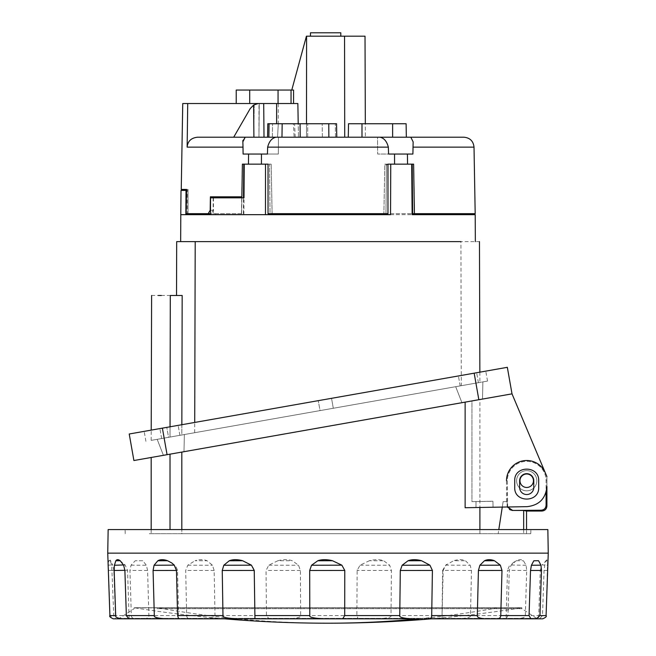 <?xml version="1.0" encoding="UTF-8"?>
<svg xmlns="http://www.w3.org/2000/svg" width="656" height="656" viewBox="0 0 656 656"><rect width="100%" height="100%" fill="white"/><g stroke="black" fill="none" stroke-linecap="round" stroke-linejoin="round"><path stroke-width="0.49" stroke-dasharray="3.28 2.46" d="M195.201 241.613L479.47 241.613M457.306 241.613L180.654 241.613L457.306 241.613M181.851 424.711L181.827 434.977L475.042 383.276L181.819 434.977L182.171 295.503C174.652 295.503 174.652 295.503 182.171 295.503C174.652 295.503 174.652 295.503 182.171 295.503L170.298 295.503L170.035 437.06C145.337 441.414 145.337 441.414 170.027 437.06C145.337 441.414 145.337 441.414 170.027 437.06L170.043 426.794M479.856 372.165L479.889 382.423L461.299 385.703L460.922 241.613M151.61 295.503L158.342 295.503M161.384 295.503L170.298 295.503M181.827 434.977L170.027 437.06L181.819 434.977M168.543 437.322L320.03 410.607L168.543 437.322L166.788 427.368L144.148 431.361L166.788 427.368L168.543 437.322M320.03 410.607L487.531 381.079L333.297 408.27L331.542 398.323L166.788 427.368L485.776 371.124L331.542 398.323L333.297 408.27L320.03 410.607L318.275 400.66L320.03 410.607M167.067 454.682L162.393 428.147L474.165 373.174L478.847 399.709L133.898 460.528M468.482 507.67L527.063 506.653C539.134 505.309 545.751 498.568 546.915 486.449L546.915 476.65L512.008 393.854L465.129 402.12L512.008 393.854L507.334 367.319L474.165 373.174M162.393 428.147L129.224 433.993M467.531 374.338L458.413 375.945L467.531 374.338M169.018 426.974L178.145 425.367L169.018 426.974M512.008 393.854L546.915 476.65L512.008 393.854L471.951 400.923L471.951 501.619L492.935 501.25L493.041 507.244L492.935 501.34L471.951 501.619L471.951 400.923L512.008 393.854L478.847 399.709M465.129 402.12L181.819 452.082L465.129 402.12L465.129 507.728L475.994 507.539L476.002 501.643L475.994 507.539L479.897 507.473L479.897 399.52M170.019 529.572L170.019 454.157L151.183 457.478L181.819 452.082L181.819 533.689L479.897 533.689L151.183 533.689L181.819 533.689L181.819 529.572M170.019 454.157L181.819 452.082M164.681 455.1L183.983 451.697L164.681 455.1M481.233 399.283L461.931 402.686L481.233 399.283M538.691 480.733C539.347 465.284 514.066 465.284 514.722 480.733L514.722 487.474C514.066 502.922 539.347 502.922 538.691 487.474L538.691 480.733C539.347 465.284 514.066 465.284 514.722 480.733L514.722 487.474C514.066 502.922 539.347 502.922 538.691 487.474L538.691 480.733C539.347 465.284 514.066 465.284 514.722 480.733L514.722 487.474C514.066 502.922 539.347 502.922 538.691 487.474L538.691 480.733M545.333 472.886A20.205 20.205 0 0 1 546.915 480.733L546.915 486.449C545.751 498.568 539.134 505.309 527.063 506.653C539.134 505.309 545.751 498.568 546.915 486.449L546.915 476.65M493.041 507.244L492.935 501.25L471.951 501.619L492.935 501.25L493.041 507.244L527.063 506.653L475.994 507.539M519.634 480.733A7.077 7.077 0 0 1 526.711 473.665A7.077 7.077 0 0 1 533.779 480.733L533.779 487.474A7.077 7.077 0 0 1 526.711 494.542A7.077 7.077 0 0 1 519.634 487.474L519.634 480.733A7.077 7.077 0 0 1 526.711 473.665A7.077 7.077 0 0 1 533.779 480.733L533.779 487.474A7.077 7.077 0 0 1 526.711 494.542A7.077 7.077 0 0 1 519.634 487.474L519.634 480.733A7.077 7.077 0 0 1 526.711 473.665A7.077 7.077 0 0 1 533.779 480.733L533.779 487.474A7.077 7.077 0 0 1 526.711 494.542A7.077 7.077 0 0 1 519.634 487.474L519.634 480.733M473.919 507.58L471.41 507.621M471.951 400.923C482.586 399.045 482.586 399.045 471.951 400.923C482.586 399.045 482.586 399.045 471.951 400.923M149.314 533.689L530.77 533.689L149.314 533.689M507.662 506.99L507.326 480.733A19.385 19.385 0 0 1 526.711 461.348A19.385 19.385 0 0 1 546.095 480.733L546.095 505.177C545.841 508.285 544.152 509.966 541.044 510.229L512.139 510.458L523.66 510.458L523.66 533.689L526.538 533.689L498.166 533.689L498.806 529.572M523.66 529.572L523.66 533.689L498.166 533.689L503.119 501.619L507.088 501.619L503.119 501.619L502.275 507.08M149.183 529.572L530.917 529.572L149.183 529.572M547.85 529.572L108.15 529.572M107.74 553.139L548.26 553.139M542.717 618.821L541.93 618.821C544.939 618.288 546.309 617.206 546.038 615.574L547.629 560.773L546.965 559.773L542.102 564.947L547.744 565.251M547.604 570.49L540.273 570.302L538.617 618.821L539.503 618.821L542.504 615.574L544.062 570.441L544.759 565.169L546.284 560.724L547.629 560.773M539.503 618.821L515.96 618.821C522.783 618.288 525.907 617.206 525.308 615.574L526.719 570.49L526.087 565.251L523.439 560.773C521.635 559.33 519.24 559.314 516.256 560.724L523.439 560.773M526.719 570.49L507.49 570.326L506.12 618.821L507.965 615.574L509.286 570.441L511.081 565.169L516.256 560.724M515.96 618.821L457.486 618.821C466.949 618.288 471.279 617.206 470.475 615.574L471.475 570.49L470.18 565.251L465.457 560.773C462.324 559.33 458.396 559.314 453.673 560.724L465.457 560.773M457.486 618.821L441.996 618.821L443.161 570.441L445.752 565.169L453.673 560.724M442.661 570.367L441.996 618.821L376.626 618.821C387.089 618.288 391.878 617.206 391.001 615.574L391.419 570.49L389.68 565.251L383.711 560.773C379.783 559.33 375.002 559.314 369.369 560.724L383.711 560.773M376.626 618.821L358.135 618.821L356.88 615.574L357.126 570.441L360.062 565.169L369.369 560.724M357.126 570.441L357.167 569.834L357.126 570.441L391.419 570.49M358.135 618.821L287.361 618.821C297.012 618.288 301.44 617.206 300.628 615.574L300.399 570.49L298.529 565.251L292.33 560.773C288.296 559.33 283.482 559.314 277.906 560.724L292.33 560.773M287.361 618.821L269.058 618.821L266.459 615.574L266.057 570.441L268.821 565.169L277.906 560.724M269.058 618.821L205.115 618.821C212.298 618.288 215.586 617.206 214.996 615.574L214.151 570.49L212.462 565.251L207.116 560.773C203.663 559.33 199.662 559.314 195.103 560.724L207.116 560.773M205.115 618.821L190.174 618.821C187.977 618.805 186.812 617.714 186.681 615.574L185.689 570.441L187.821 565.169L195.103 560.724M190.174 618.821L144.123 618.821C147.584 618.288 149.174 617.206 148.896 615.574L147.584 570.49L146.378 565.251L142.803 560.773L135.284 560.724L142.803 560.773M144.123 618.821L135.128 618.821C132.906 618.805 131.651 617.714 131.339 615.574L129.937 570.441L131.061 565.169L135.284 560.724M135.128 618.821L114.923 618.821L113.775 615.574L111.7 565.251L110.085 560.019L108.781 560.724L110.585 560.691L112.791 564.972L111.7 565.251C113.824 564.906 112.922 564.865 108.978 565.128L108.347 565.169L108.781 560.724M108.429 570.449C119.515 570.097 110.766 570.482 112.217 570.49L113.841 570.31L115.538 618.821L113.422 618.821L110.003 615.574L108.347 565.169M134.357 618.821L118.252 618.821L119.408 618.362L536.592 618.362L537.748 618.821L118.31 618.821M342.727 618.821L411.591 618.821M157.169 608.661L521.856 608.661L536.592 618.362L119.408 618.362L134.144 608.661L134.16 607.743L521.84 607.743L134.16 607.743A1223.407 1223.407 0 0 0 134.964 607.874L521.036 607.874A1223.407 1223.407 0 0 0 521.84 607.743L521.856 608.661L157.169 608.661M431.41 618.821A1223.407 1223.407 0 0 0 521.036 607.874L134.964 607.874A1223.407 1223.407 0 0 0 224.59 618.821M512.139 510.458C509.031 510.204 507.342 508.523 507.088 505.407L507.088 501.619L506.498 501.619L507.088 501.619L507.342 506.998M506.498 501.619L506.498 480.733L507.326 480.733L506.498 480.733M512.377 510.229C509.261 509.966 507.58 508.285 507.326 505.177L507.326 480.733A19.385 19.385 0 0 1 526.711 461.348A19.385 19.385 0 0 1 546.095 480.733L546.095 492.156M529.941 486.645A6.732 6.732 0 0 0 532.623 477.511A6.732 6.732 0 0 0 523.48 474.821A6.732 6.732 0 0 0 520.798 483.964A6.732 6.732 0 0 0 529.941 486.645A6.732 6.732 0 0 0 532.623 477.511A6.732 6.732 0 0 0 523.48 474.821A6.732 6.732 0 0 0 520.798 483.964A6.732 6.732 0 0 0 529.941 486.645A6.732 6.732 0 0 0 532.623 477.511A6.732 6.732 0 0 0 523.48 474.821A6.732 6.732 0 0 0 520.798 483.964A6.732 6.732 0 0 0 529.941 486.645M531.549 489.606A10.102 10.102 0 0 1 517.838 485.579A10.102 10.102 0 0 1 521.864 471.869A10.102 10.102 0 0 1 535.575 475.895A10.102 10.102 0 0 1 531.549 489.606A10.102 10.102 0 0 0 535.575 475.895A10.102 10.102 0 0 0 521.864 471.869A10.102 10.102 0 0 0 517.838 485.579A10.102 10.102 0 0 0 531.549 489.606M158.842 439.028L184.369 434.526L158.842 439.028M170.773 436.929L179.9 435.322L170.773 436.929M481.217 382.186L455.69 386.687L481.217 382.186M469.286 384.293L460.168 385.9L469.286 384.293M180.794 214.668L243.86 214.668L244.311 164.148L243.802 164.148L243.524 197.825L213.462 197.825L213.462 213.659L210.445 213.659L243.392 213.659L243.507 197.825L243.991 197.825M390.755 164.91L390.755 164.148L411.894 164.148L389.869 164.148L394.568 164.148L394.535 154.045L377.676 154.045L413.042 154.045L394.535 154.045M475.182 213.659L414.42 213.659L413.641 164.148L414.42 213.659L412.198 213.659L412.247 170.839M394.568 164.148L413.715 164.148L414.576 213.659L413.715 164.148L412.189 164.148L413.641 164.148L414.444 213.659M407.556 164.148L407.417 154.045M412.977 147.133L412.895 154.045L413.149 141.876L412.977 147.133L474.017 147.133M261.465 154.045L261.432 164.148L266.131 164.148L244.106 164.148L248.444 164.148L248.583 154.045L267.427 154.045L267.656 147.133C269.14 141.343 271.945 138.031 276.069 137.202L379.931 137.202C384.055 138.031 386.86 141.343 388.344 147.133L388.573 154.045L377.676 154.045L413.042 154.045L413.149 141.876L410.812 137.202L463.915 137.202M213.462 213.659L215.57 213.659L215.57 214.668L412.206 214.668L383.596 214.668L390.533 214.668L390.541 213.659M387.958 164.148L384.81 164.148L383.883 213.659L384.81 164.148L386.113 165.14L387.958 164.148L386.458 164.148L385.982 213.659L383.604 213.659L412.198 213.659L383.604 213.659L385.982 213.659L383.883 213.659L385.982 213.659L386.458 164.148L389.869 164.148L387.958 164.148L387.967 213.659L268.017 213.659L272.101 213.659L268.033 213.659L268.025 164.148L271.174 164.148L268.042 164.148L269.542 164.148L270.018 213.659L272.396 213.659L270.018 213.659L269.542 164.148L271.174 164.148L244.311 164.148M215.57 213.659L243.392 213.659M181.245 189.412L186.722 189.412L186.279 213.659L208.165 213.659M192.528 214.668L192.528 213.659L188.034 213.659L188.034 190.42L188.034 213.659L188.034 190.42L187.231 190.42L188.034 190.42L188.034 213.659L188.034 189.412L186.575 189.412M192.528 213.659L188.034 213.659L188.034 189.412L186.722 189.412M213.462 197.825L210.551 197.825M215.57 214.668L210.437 214.668M243.811 164.148L242.285 164.148L244.106 164.148L242.408 164.148L241.597 213.659M241.859 196.816L241.564 213.659M241.826 196.816L210.387 196.816M213.159 197.825L213.159 210.289L211.175 213.659M182.745 103.525L187.723 103.525L187.14 147.133L243.023 147.133L242.958 154.045L248.583 154.045M265.245 164.148L265.467 214.668L272.404 214.668L243.86 214.668M412.132 213.659L412.14 214.668L412.64 214.668L412.198 213.659L412.64 214.668L412.14 214.668L475.206 214.668M186.55 190.42L181.007 190.42M185.853 214.668L186.017 190.42M248.444 164.148L261.432 164.148M243.802 213.659L243.794 214.668L243.802 213.659M272.101 213.659L271.174 164.148L272.117 213.659M266.131 164.148L268.025 164.148M384.81 164.156L386.458 164.148L384.81 164.148M390.755 164.148L389.869 164.148M412.198 164.148L412.64 214.668M412.55 206.689L412.608 213.659M348.516 123.738L365.326 123.738L348.516 123.738L348.279 137.202L361.989 137.202L344.72 137.202L348.279 137.202L348.516 123.738L406.105 123.738L406.343 137.202L365.376 137.202L406.343 137.202L377.528 137.202L377.676 154.045L377.528 137.202M187.723 103.525L259.251 103.525L258.956 137.202L197.595 137.202L258.956 137.202L233.7 137.202L253.905 137.202L233.7 137.202L250.223 108.576L254.192 104.73L250.223 108.576L253.626 105.058L258.972 103.525L258.956 137.202L233.7 137.202L250.223 108.576L233.7 137.202M297.857 103.525L298.447 137.202L297.857 103.525L263.712 103.525L264.007 137.202L253.905 137.202L253.626 105.058M269.067 123.738L268.853 137.202L267.574 137.202L267.804 123.738L282.178 123.738L281.965 137.202L300.177 137.202L267.574 137.202L277.554 137.202L272.396 137.202L277.554 137.202L278.3 123.738L272.552 123.738L307.721 123.738L278.3 123.738M267.574 137.202L272.396 137.202L272.552 123.738L272.396 137.202L267.574 137.202M294.134 137.202L336.782 137.202L294.134 137.202L293.437 123.738M392.632 123.738L392.632 137.202L392.632 123.738L365.326 123.738L365.376 137.202L365.326 123.738L406.105 123.738L406.343 137.202L406.105 123.738L392.632 123.738L392.632 137.202L361.989 137.202L361.989 123.738M282.178 123.738L336.553 123.738L307.721 123.738L336.553 123.738L336.782 137.202L295.184 137.202L306.508 137.202L306.59 36.17L344.556 36.17L344.72 137.202L306.508 137.202L306.508 123.738M259.251 103.525L258.956 137.202L259.251 103.525L236.226 103.525L278.054 103.525L258.972 103.525L254.192 104.73L253.905 137.202L264.007 137.202L263.712 103.525L264.007 137.202L277.554 137.202L278.283 123.738L278.267 103.525M278.472 137.202L278.324 154.045L242.958 154.045L278.324 154.045L267.427 154.045L278.324 154.045L278.472 137.202L197.595 137.202C191.191 137.875 187.714 141.188 187.14 147.133M257.931 103.582L257.316 103.664M256.758 103.771L256.16 103.927M255.504 104.14L254.446 104.599M291.772 90.052L293.568 90.052L291.772 90.052L306.59 36.17M236.226 90.052L293.568 90.052L293.552 103.525M295.184 137.202L294.577 123.738M245.188 137.202L242.892 140.409M242.851 141.565L243.023 147.133M365.326 123.738L365.023 36.17L344.556 36.17M325.638 36.17L340.8 36.17L325.638 36.17M340.8 32.8L310.485 32.8M387.622 164.148L385.474 164.148M194.701 432.706L194.725 422.448M525.308 615.574L542.504 615.574M470.475 615.574L507.965 615.574M391.001 615.574L442.3 615.574M300.628 615.574L356.88 615.574M214.996 615.574L266.459 615.574M148.896 615.574L186.681 615.574M113.775 615.574L131.339 615.574M124.878 570.318L127.559 570.31L124.886 570.449M123.615 565.169L125.107 564.972L123.517 564.964M119.917 560.527L125.107 564.972L127.551 570.31L129.109 618.821M147.584 570.49L129.937 570.449M131.061 565.169L146.378 565.251M214.151 570.49L185.689 570.449M187.821 565.169L212.462 565.251M300.399 570.49L266.057 570.449M268.821 565.169L298.529 565.251M360.062 565.169L389.68 565.251M471.475 570.49L442.661 570.376M442.644 570.376L445.76 565.128L470.18 565.251M445.76 565.128L446.547 564.439M526.087 565.251L510.376 565.013C509.925 564.734 508.966 566.505 507.498 570.326M544.218 565.128L544.759 565.169M176.456 570.302L177.538 570.351L176.464 570.449M328 623.2A1223.407 1073.642 90 0 1 158.596 607.874M497.404 607.874A1223.407 1073.642 90 0 1 418.749 618.821M541.044 510.229L541.864 511.049M546.095 480.733L546.915 480.733L546.095 480.733M546.915 505.997L546.095 505.177M213.159 210.289L210.469 210.289M267.656 147.133L388.344 147.133M307.689 137.202L307.721 123.738L307.689 137.202M249.698 103.525L249.698 90.052M278.054 103.525L278.054 90.052M291.051 103.525L291.051 90.052M254.192 104.73L253.905 137.202M300.177 137.202L300.079 123.738M328.869 137.202L328.771 123.738M335.503 137.202L335.29 123.738L335.503 137.202M322.391 137.202L322.178 123.738L322.391 137.202M151.183 440.381L151.216 430.115M145.903 441.316L144.148 431.361M487.531 381.079L485.776 371.124M479.897 533.689L479.897 529.572M151.183 529.572L151.183 533.689M125.23 533.689L125.083 529.572M530.77 533.689L530.917 529.572M113.841 570.31L112.791 564.972M110.585 560.691L110.085 560.019M514.575 561.692L510.376 565.013M540.273 570.302L542.102 564.947M545.89 560.659L546.965 559.773M254.364 570.4L254.938 618.026M254.389 570.4L252.412 566.185M171.856 563.004L174.43 565.062C175.177 565.095 176.218 566.858 177.538 570.351L178.686 618.805M526.538 533.689L526.538 529.572M163.418 455.321L157.178 439.323L163.418 455.321M183.983 451.697L184.369 434.526L183.983 451.697M161.655 438.536L159.9 428.581L161.655 438.536M179.9 435.322L178.145 425.367L179.9 435.322M482.496 399.061L482.882 381.89L482.496 399.061M461.931 402.686L455.69 386.687L461.931 402.686M460.168 385.9L458.413 375.945L460.168 385.9M478.404 382.686L476.65 372.731L478.404 382.686M242.285 164.148L241.72 196.816M187.231 214.668L187.231 190.42M243.802 164.148L243.36 214.668M242.958 154.045L242.851 141.876L242.958 154.045M242.302 164.148L241.433 213.659"/><path stroke-width="0.98" d="M460.922 241.613L176.685 241.613L176.53 295.503M170.043 426.794L170.298 295.503C145.862 295.503 145.862 295.503 170.298 295.503L182.171 295.503L181.851 424.711M158.342 295.503L161.384 295.503M474.165 373.174L507.334 367.319L512.008 393.854L478.847 399.709L474.165 373.174L129.224 433.993L133.898 460.528L478.847 399.709M133.898 460.528L129.224 433.993M465.129 402.12L465.129 507.728L527.063 506.653C539.134 505.309 545.751 498.568 546.915 486.449L546.915 505.997C546.62 509.064 544.931 510.745 541.864 511.049L526.538 511.049L523.66 510.458L526.538 511.049L526.538 529.572M493.041 507.244L479.897 507.473L479.897 529.572M475.994 507.539L473.919 507.58M471.41 507.621L468.482 507.67M134.259 529.572L547.85 529.572L548.26 553.139L107.74 553.139L108.15 529.572L134.259 529.572M154.316 615.574C153.594 617.206 157.399 618.288 165.73 618.821L128.822 618.821L126.362 615.574L154.316 615.574L153.078 570.49L154.07 565.251L157.834 560.773C160.359 559.33 163.59 559.314 167.526 560.724L157.834 560.773M165.73 618.821L178.686 618.805L177.579 615.574L176.464 570.441L174.225 565.169L171.856 563.004L167.526 560.724M178.662 618.821L236.955 618.821C226.763 618.288 222.105 617.206 222.974 615.574L222.245 570.49L223.794 565.251L229.256 560.773C232.872 559.33 237.316 559.314 242.613 560.724L229.256 560.773M236.955 618.821L254.323 618.821L254.938 618.026L254.241 570.441L251.42 565.169L242.613 560.724M254.323 618.821L323.916 618.821C313.634 618.288 308.927 617.206 309.788 615.574L309.698 570.49L311.534 565.251L317.758 560.773C321.825 559.33 326.729 559.314 332.461 560.724L317.758 560.773M136.809 618.821L342.727 618.821L344.695 615.574L344.777 570.441L341.858 565.169L332.461 560.724M323.916 618.821L411.591 618.821C402.981 618.288 399.037 617.206 399.758 615.574L400.308 570.49L402.128 565.251L408.024 560.773C411.853 559.33 416.355 559.314 421.537 560.724L408.024 560.773M537.748 618.821L428.581 618.821C430.631 618.805 431.664 617.714 431.697 615.574L432.411 570.441L429.901 565.169L421.537 560.724M428.581 618.821L484.809 618.821C479.372 618.288 476.871 617.206 477.314 615.574L478.421 570.49L479.897 565.251L484.456 560.773C487.383 559.33 490.704 559.314 494.444 560.724L484.456 560.773M484.809 618.821L497.043 618.821C499.298 618.805 500.544 617.714 500.766 615.574L501.988 570.441L500.323 565.169L494.444 560.724M497.043 618.821L530.909 618.821L529.056 615.574L530.524 570.49L531.409 565.251L533.836 560.773L538.568 560.724L533.836 560.773M530.909 618.821L536.28 618.821L539.962 615.574L541.487 570.441L540.954 565.169L538.568 560.724M107.74 553.139L109.913 615.574L115.686 615.574L114.16 570.49L114.415 565.251L115.833 560.773C116.834 559.33 118.285 559.314 120.187 560.724L119.917 560.527M126.362 615.574L124.886 570.441L123.615 565.169L120.187 560.724L115.833 560.773M113.422 618.821L128.822 618.821M536.28 618.821L542.717 618.821C545.751 617.485 546.874 616.402 546.087 615.574L539.962 615.574M539.503 618.821L541.93 618.821M115.686 615.574C115.243 617.206 117.539 618.288 122.565 618.821M523.66 529.572L523.66 510.458L512.139 510.458L541.044 510.229L541.864 511.049M498.806 529.572L502.275 507.08M507.342 506.998L512.139 510.458M512.377 510.229L507.662 506.99M506.498 480.733A20.205 20.205 0 0 1 545.333 472.886M546.095 492.156L546.095 505.177C545.841 508.285 544.152 509.966 541.044 510.229M529.941 486.645A6.732 6.732 0 0 0 532.623 477.511A6.732 6.732 0 0 0 523.48 474.821A6.732 6.732 0 0 0 520.798 483.964A6.732 6.732 0 0 0 529.941 486.645M546.915 476.65L512.008 393.854M538.691 480.733C539.347 465.284 514.066 465.284 514.722 480.733L514.722 487.474C514.066 502.922 539.347 502.922 538.691 487.474L538.691 480.733M533.779 480.733A7.077 7.077 0 0 0 526.711 473.665A7.077 7.077 0 0 0 519.634 480.733L519.634 487.474A7.077 7.077 0 0 0 526.711 494.542A7.077 7.077 0 0 0 533.779 487.474L533.779 480.733M475.346 241.613L475.206 214.668L412.14 214.668L411.689 164.148L390.755 164.148L390.533 214.668L265.467 214.668L265.5 164.148L268.042 164.148L266.131 164.148M248.444 164.148L248.583 154.045L243.105 154.045L243.023 147.133L187.14 147.133L187.723 103.525L182.745 103.525L181.245 189.412L186.575 189.412L186.132 213.659L210.445 213.659L208.165 213.659L210.199 210.289L210.387 196.816L241.859 196.816L242.392 164.148L244.245 164.148L243.991 197.825L210.551 197.825L210.437 214.668L180.794 214.668L180.654 241.613M407.556 164.148L407.417 154.045L412.895 154.045L413.149 141.876L410.812 137.202L406.343 137.202L406.105 123.738L348.516 123.738L348.279 137.202L348.516 123.738M261.432 164.148L261.465 154.045L267.427 154.045L267.656 147.133C269.14 141.343 271.945 138.031 276.069 137.202L379.931 137.202C384.047 138.031 386.851 141.343 388.344 147.133L388.573 154.045L407.417 154.045M394.535 154.045L394.568 164.148M412.132 213.659L411.689 164.148L413.608 164.148L414.42 213.659L475.182 213.659L474.017 147.133L412.977 147.133M377.528 137.202L463.915 137.202C469.975 137.785 473.337 141.089 474.017 147.133M390.755 164.148L387.958 164.148L387.967 213.659L268.033 213.659L268.042 164.148M383.596 214.668L383.604 213.659L383.596 214.668M389.869 164.148L387.958 164.148M414.42 213.659L412.632 213.659M272.396 213.659L272.404 214.668L272.396 213.659M213.159 196.816L213.159 197.825M244.245 164.148L265.5 164.148M248.583 154.045L261.465 154.045M192.528 213.659L192.528 214.668M180.794 214.668L181.007 190.42L186.017 190.42L185.853 214.668M186.017 190.42L186.55 190.42M390.541 213.659L390.755 164.91M243.524 197.825L243.811 164.148M412.247 170.839L412.55 206.689M187.14 147.133C187.714 141.188 191.191 137.875 197.595 137.202L278.472 137.202M187.723 103.525L263.712 103.525L264.007 137.202L267.574 137.202L267.804 123.738L336.553 123.738L336.782 137.202L344.72 137.202L344.556 36.17L306.434 36.17L291.772 90.052M269.067 123.738L268.853 137.202L281.965 137.202L282.178 123.738M361.989 123.738L361.989 137.202L392.632 137.202L392.632 123.738M245.188 137.202L242.851 141.876L243.023 147.133M297.857 103.525L298.209 123.738L297.857 103.525L259.251 103.525M233.7 137.202L250.223 108.576L253.626 105.058L257.931 103.582M257.316 103.664L256.758 103.771M256.16 103.927L255.504 104.14M291.051 103.525L291.051 90.052L293.568 90.052L293.552 103.525M306.508 123.738L306.59 36.17M291.051 90.052L236.226 90.052L236.226 103.525L236.226 90.052M242.892 140.409L242.851 141.565M344.556 36.17L365.023 36.17L365.326 123.738M310.485 36.17L310.485 32.8L340.8 32.8L340.8 36.17M194.725 422.448L195.201 241.613M167.067 454.682L162.393 428.147M181.819 529.572L181.819 452.082M170.019 529.572L170.019 454.157M222.974 615.574L177.579 615.574M309.788 615.574L254.815 615.574M399.758 615.574L344.695 615.574M477.314 615.574L431.697 615.574M529.056 615.574L500.766 615.574M114.16 570.49L124.878 570.318M123.517 564.964L114.415 565.251M530.524 570.49L541.487 570.449M540.954 565.169L531.409 565.251M478.421 570.49L501.988 570.449M500.323 565.169L479.897 565.251M400.308 570.49L432.411 570.449M429.901 565.169L402.128 565.251M309.689 570.49L344.777 570.449M341.858 565.169L311.534 565.251M222.245 570.49L254.241 570.449M251.42 565.169L223.794 565.251M153.078 570.49L176.464 570.449M174.365 565.128L154.07 565.251M418.749 618.821A1223.407 1073.642 90 0 1 365.745 622.446A1223.407 1073.642 90 0 1 328 623.2A1223.407 1223.407 0 0 0 431.41 618.821M546.095 505.177L546.915 505.997M265.467 214.668L210.437 214.668M388.344 147.133L267.656 147.133M253.905 137.202L253.626 105.058M276.635 103.525L276.635 123.738M278.054 103.525L278.054 90.052M249.698 103.525L249.698 90.052M328.869 137.202L328.771 123.738M300.177 137.202L300.079 123.738M479.856 372.165L479.47 241.613M151.216 430.115L151.61 295.503M151.183 457.478L151.183 529.572M546.087 615.574L548.26 553.139M109.913 615.574C109.093 616.337 110.216 617.419 113.283 618.821M224.59 618.821A1223.407 1223.407 0 0 0 328 623.2M243.802 164.148L243.507 197.825M412.198 164.148L412.64 214.668"/></g></svg>
